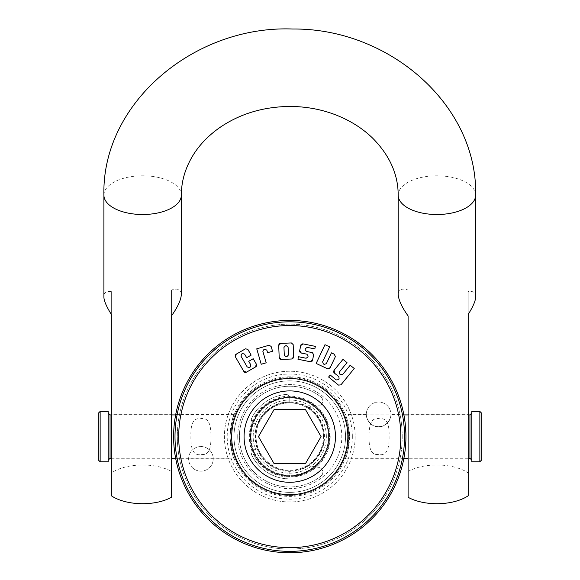 <?xml version="1.0" encoding="UTF-8"?>
<svg xmlns="http://www.w3.org/2000/svg" width="580" height="580" viewBox="0 0 580 580"><rect width="100%" height="100%" fill="white"/><g stroke="black" fill="none" stroke-linecap="round" stroke-linejoin="round"><path stroke-width="0.43" stroke-dasharray="2.9 2.17" d="M334.239 354.184L331.426 352.865L326.359 363.645L324.293 364.392L323.35 363.95L322.603 361.884L329.657 346.883L324.974 344.68L316.158 363.428L327.403 368.72M235.48 356.983L243.767 371.338M245.347 372.483L244.651 372.295M246.594 372.099L255.57 366.923M256.701 365.161L256.186 366.466M256.324 364.095L253.221 358.708L248.733 361.296L250.806 364.885L250.234 367.01L249.335 367.524L247.218 366.959L241.005 356.185L241.577 354.068L242.469 353.546L244.593 354.119L246.667 357.708L251.155 355.119L248.044 349.733M245.557 348.805L247.841 349.414M245.217 348.979L236.241 354.148M235.175 356.272L235.386 354.887M268.685 345.361L256.744 348.826L261.217 364.247L266.191 362.805L262.87 351.357L263.936 349.435L264.93 349.145L266.851 350.204L267.576 352.691L272.549 351.248L271.251 346.775M269.055 345.274L271.128 346.412M293.69 356.852L293.19 344.948M291.414 342.969L293.154 344.571M291.037 342.961L280.684 343.396M278.755 344.781L279.589 343.65M278.704 345.549L279.197 357.454M280.075 359.201L279.546 358.715M281.358 359.44L291.704 359.005M293.531 357.962L292.472 358.882M311.982 352.56L306.399 351.437L305.181 349.61L305.385 348.594L307.219 347.376L314.831 348.913L315.346 346.369L303.159 343.918M300.955 344.803L302.035 343.904M300.723 345.535L299.693 350.617M300.128 352.517L299.73 351.922M301.317 353.053L306.907 354.184L308.118 356.011L307.915 357.026L306.088 358.244L298.468 356.707L297.961 359.245L310.14 361.702M312.163 361.13L310.916 361.768M312.584 360.079L313.606 355.004M312.352 352.654L313.664 354.626M329.505 368.641L328.142 368.967M330.165 367.72L335.233 356.939M334.573 354.365L335.378 356.591M341.156 384.576L354.228 368.503L350.211 365.24L342.693 374.477L340.511 374.702L339.706 374.049L339.481 371.86L347 362.623L342.983 359.353L334.152 370.2M333.652 372.092L333.58 371.374M334.457 373.114L338.872 376.71L339.097 378.899L338.445 379.704L336.262 379.929L330.23 375.021L328.599 377.029L338.242 384.881M340.902 384.859L338.546 385.105M289.768 494.682A58.08 58.08 0 0 0 347.855 436.602A58.08 58.08 0 0 0 289.768 378.515A58.08 58.08 0 0 0 231.688 436.602A58.08 58.08 0 0 0 289.768 494.682M284.287 355.17L283.961 347.406L285.454 345.789L286.484 345.745L288.101 347.231L288.427 354.996L286.94 356.613L285.904 356.656L284.287 355.17M404.543 436.602A114.775 114.775 0 0 1 289.768 551.37A114.775 114.775 0 0 1 175 436.602A114.775 114.775 0 0 1 289.768 321.827A114.775 114.775 0 0 1 404.543 436.602A114.775 114.775 0 0 0 289.768 321.827A114.775 114.775 0 0 0 175 436.602A114.775 114.775 0 0 0 289.768 551.37A114.775 114.775 0 0 0 404.543 436.602A114.775 114.775 0 0 1 289.768 551.37A114.775 114.775 0 0 1 175 436.602A114.775 114.775 0 0 1 289.768 321.827A114.775 114.775 0 0 1 404.543 436.602M178.713 436.602A111.055 111.055 0 0 1 289.768 325.547A111.055 111.055 0 0 1 400.824 436.602A111.055 111.055 0 0 1 289.768 547.65A111.055 111.055 0 0 1 178.713 436.602A111.055 111.055 0 0 0 289.768 547.65A111.055 111.055 0 0 0 400.824 436.602A111.055 111.055 0 0 0 289.768 325.547A111.055 111.055 0 0 0 178.713 436.602A111.055 111.055 0 0 1 289.768 325.547A111.055 111.055 0 0 1 400.824 436.602A111.055 111.055 0 0 1 289.768 547.65A111.055 111.055 0 0 1 178.713 436.602M402.215 436.602A112.447 112.447 0 0 0 289.768 324.147A112.447 112.447 0 0 0 177.321 436.602A112.447 112.447 0 0 0 289.768 549.05A112.447 112.447 0 0 0 402.215 436.602A112.447 112.447 0 0 0 289.768 324.147A112.447 112.447 0 0 0 177.321 436.602A112.447 112.447 0 0 0 289.768 549.05A112.447 112.447 0 0 0 402.215 436.602M173.601 436.602A116.167 116.167 0 0 0 289.768 552.762A116.167 116.167 0 0 0 405.935 436.602C405.224 450.102 404.507 457.511 403.789 458.838C404.507 457.511 405.224 450.102 405.935 436.602C405.224 423.096 404.507 415.686 403.789 414.359C404.507 415.686 405.224 423.096 405.935 436.602A116.167 116.167 0 0 0 289.768 320.435A116.167 116.167 0 0 0 173.601 436.602C174.312 450.102 175.029 457.511 175.754 458.838C175.029 457.511 174.312 450.102 173.601 436.602C174.312 423.096 175.029 415.686 175.754 414.359C175.029 415.686 174.312 423.096 173.601 436.602M404.325 455.88L404.412 455.343M404.869 452.327L405.145 450.123M405.159 450.036L405.398 447.738M405.405 447.688L405.616 445.223M405.623 445.077L405.783 442.598M405.797 442.322L405.899 439.48M173.637 439.48L173.746 442.322M173.761 442.598L173.913 445.077M173.928 445.223L174.138 447.688M174.138 447.738L174.384 450.036M174.391 450.123L174.674 452.327M175.124 455.343L175.218 455.88M229.985 436.602C231.376 450.08 232.805 457.497 234.276 458.838C232.805 457.497 231.376 450.08 229.985 436.602C231.376 450.08 232.805 457.497 234.276 458.838C232.805 457.497 231.376 450.08 229.985 436.602C231.376 423.117 232.805 415.7 234.276 414.359C232.805 415.7 231.376 423.117 229.985 436.602C231.376 423.117 232.805 415.7 234.276 414.359C232.805 415.7 231.376 423.117 229.985 436.602A59.783 59.783 0 0 1 289.768 376.811A59.783 59.783 0 0 1 349.559 436.602C348.167 450.08 346.738 457.497 345.267 458.838C346.738 457.497 348.167 450.08 349.559 436.602C348.167 450.08 346.738 457.497 345.267 458.838C346.738 457.497 348.167 450.08 349.559 436.602C348.167 423.117 346.738 415.7 345.267 414.359C346.738 415.7 348.167 423.117 349.559 436.602C348.167 423.117 346.738 415.7 345.267 414.359C346.738 415.7 348.167 423.117 349.559 436.602A59.783 59.783 0 0 1 289.768 496.386A59.783 59.783 0 0 1 229.985 436.602A59.783 59.783 0 0 1 289.768 376.811A59.783 59.783 0 0 1 349.559 436.602A59.783 59.783 0 0 1 289.768 496.386A59.783 59.783 0 0 1 229.985 436.602M213.222 458.838L188.631 458.838L213.222 458.838A12.296 12.296 0 0 0 200.926 446.542A12.296 12.296 0 0 0 188.631 458.838A12.296 12.296 0 0 0 200.926 471.141A12.296 12.296 0 0 0 213.222 458.838A12.296 12.296 0 0 0 200.926 446.542A12.296 12.296 0 0 0 188.631 458.838A12.296 12.296 0 0 0 200.926 471.141A12.296 12.296 0 0 0 213.222 458.838L234.276 458.838M405.899 433.717L405.797 430.875M405.783 430.599L405.623 428.12M405.616 427.975L405.405 425.51M405.398 425.466L405.152 423.153M405.145 423.074L404.869 420.87M404.412 417.868L404.325 417.317M390.913 414.359C391.87 415.149 388.238 426.902 379.472 426.626C369.888 428.243 365.103 415.411 366.313 414.359C365.356 415.149 368.989 426.902 377.754 426.626C387.338 428.243 392.123 415.411 390.913 414.359A12.296 12.296 0 0 0 378.617 402.056A12.296 12.296 0 0 0 366.313 414.359A12.296 12.296 0 0 0 378.617 426.655A12.296 12.296 0 0 0 390.913 414.359A12.296 12.296 0 0 0 378.617 402.056A12.296 12.296 0 0 0 366.313 414.359A12.296 12.296 0 0 0 378.617 426.655A12.296 12.296 0 0 0 390.913 414.359L403.789 414.359M175.218 417.317L175.124 417.868M174.674 420.87L174.391 423.074M174.384 423.153L174.138 425.466M174.138 425.51L173.928 427.967M173.913 428.12L173.761 430.599M173.746 430.875L173.637 433.717M234.008 436.602A55.76 55.76 0 0 1 289.768 380.842A55.76 55.76 0 0 1 345.528 436.602A55.76 55.76 0 0 1 289.768 492.362A55.76 55.76 0 0 1 234.008 436.602A55.76 55.76 0 0 0 289.768 492.362A55.76 55.76 0 0 0 345.528 436.602A55.76 55.76 0 0 0 289.768 380.842A55.76 55.76 0 0 0 234.008 436.602A55.76 55.76 0 0 1 289.768 380.842A55.76 55.76 0 0 1 345.528 436.602A55.76 55.76 0 0 1 289.768 492.362A55.76 55.76 0 0 1 234.008 436.602M249.929 436.602A39.839 39.839 0 0 1 289.768 396.763A39.839 39.839 0 0 1 329.607 436.602A39.839 39.839 0 0 1 289.768 476.434A39.839 39.839 0 0 1 249.929 436.602A39.839 39.839 0 0 0 289.768 476.434A39.839 39.839 0 0 0 329.607 436.602A39.839 39.839 0 0 0 289.768 396.763A39.839 39.839 0 0 0 249.929 436.602M250.553 436.602A39.215 39.215 0 0 1 289.768 397.38A39.215 39.215 0 0 1 328.99 436.602A39.215 39.215 0 0 1 289.768 475.817A39.215 39.215 0 0 1 250.553 436.602A39.215 39.215 0 0 0 289.768 475.817A39.215 39.215 0 0 0 328.99 436.602A39.215 39.215 0 0 1 289.768 475.817A39.215 39.215 0 0 1 250.553 436.602A39.215 39.215 0 0 0 289.768 475.817A39.215 39.215 0 0 0 328.99 436.602A39.215 39.215 0 0 0 289.768 397.38A39.215 39.215 0 0 0 250.553 436.602A39.215 39.215 0 0 1 289.768 397.38A39.215 39.215 0 0 1 328.99 436.602A39.215 39.215 0 0 0 289.768 397.38A39.215 39.215 0 0 0 250.553 436.602M289.768 397.88A38.722 38.722 0 0 1 328.49 436.602A38.722 38.722 0 0 1 289.768 475.317A38.722 38.722 0 0 1 251.046 436.602A38.722 38.722 0 0 1 289.768 397.88A38.722 38.722 0 0 1 328.49 436.602A38.722 38.722 0 0 1 289.768 475.317A38.722 38.722 0 0 1 251.046 436.602A38.722 38.722 0 0 1 289.768 397.88A38.722 38.722 0 0 1 328.49 436.602A38.722 38.722 0 0 1 289.768 475.317A38.722 38.722 0 0 1 251.046 436.602A38.722 38.722 0 0 1 289.768 397.88M289.761 475.317A38.722 38.722 0 0 1 253.511 423.009A38.722 38.722 0 0 1 289.761 397.88A3.719 3.719 0 0 1 289.768 398.177L289.768 402.897L289.768 398.177A3.719 3.719 0 0 0 285.693 394.48A42.318 42.318 0 0 0 251.778 417.962A3.719 3.719 0 0 0 252.981 422.646A3.719 3.719 0 0 1 251.778 417.962A42.318 42.318 0 0 1 285.693 394.48A3.719 3.719 0 0 1 289.761 397.88A38.722 38.722 0 0 1 314.258 406.602L308.234 407.667A34.322 34.322 0 0 1 308.234 465.537L318.739 467.386A4.959 4.959 0 0 1 320.95 476.158A4.959 4.959 0 0 0 318.739 467.386L314.258 466.596A38.722 38.722 0 0 1 289.761 475.317A3.719 3.719 0 0 0 289.768 475.02A3.719 3.719 0 0 1 285.693 478.717A3.719 3.719 0 0 0 289.761 475.317M308.234 465.537L314.258 466.596A38.722 38.722 0 0 0 314.258 406.602L318.739 405.811A4.959 4.959 0 0 0 320.95 397.039A4.959 4.959 0 0 1 318.739 405.811L307.32 407.827A33.705 33.705 0 0 1 289.768 470.3A33.705 33.705 0 0 1 256.063 436.602A33.705 33.705 0 0 0 257.774 447.202L252.981 450.551A3.719 3.719 0 0 0 251.778 455.235A3.719 3.719 0 0 1 252.981 450.551L257.774 447.202A33.705 33.705 0 0 0 323.473 436.602A33.705 33.705 0 0 0 289.768 402.897A33.705 33.705 0 0 0 256.063 436.602A33.705 33.705 0 0 1 257.774 425.995L252.981 422.646L257.774 425.995A33.705 33.705 0 0 1 289.768 402.897A33.705 33.705 0 0 0 257.774 425.995M323.473 436.602A33.705 33.705 0 0 0 289.768 402.897M251.778 455.235A42.318 42.318 0 0 0 285.693 478.717A42.318 42.318 0 0 1 251.778 455.235M289.768 470.924L289.768 475.02L289.768 470.924A34.322 34.322 0 0 1 257.244 447.572M320.95 397.039A50.373 50.373 0 0 0 252.779 402.411A50.373 50.373 0 0 0 252.779 470.786A50.373 50.373 0 0 0 320.95 476.158A50.373 50.373 0 0 1 252.779 470.786A50.373 50.373 0 0 1 252.779 402.411A50.373 50.373 0 0 1 320.95 397.039M307.32 407.827L308.234 407.667M355.134 436.602A65.366 65.366 0 0 1 289.768 501.961A65.366 65.366 0 0 1 224.409 436.602A65.366 65.366 0 0 1 289.768 371.236A65.366 65.366 0 0 1 355.134 436.602A65.366 65.366 0 0 1 289.768 501.961A65.366 65.366 0 0 1 224.409 436.602A65.366 65.366 0 0 1 289.768 371.236A65.366 65.366 0 0 1 355.134 436.602M230.912 436.602A58.856 58.856 0 0 0 289.768 495.458A58.856 58.856 0 0 0 348.631 436.602A58.856 58.856 0 0 0 289.768 377.739A58.856 58.856 0 0 0 230.912 436.602A58.856 58.856 0 0 0 289.768 495.458A58.856 58.856 0 0 0 348.631 436.602A58.856 58.856 0 0 0 289.768 377.739A58.856 58.856 0 0 0 230.912 436.602A58.856 58.856 0 0 0 289.768 495.458A58.856 58.856 0 0 0 348.631 436.602A58.856 58.856 0 0 0 289.768 377.739A58.856 58.856 0 0 0 230.912 436.602M274.123 409.495L258.47 436.602L274.123 463.703L305.421 463.703L321.066 436.602L305.421 409.495L274.123 409.495M250.4 436.602A39.367 39.367 0 0 1 289.768 397.227A39.367 39.367 0 0 1 329.143 436.602A39.367 39.367 0 0 1 289.768 475.97A39.367 39.367 0 0 1 250.4 436.602M249.342 436.602A40.426 40.426 0 0 1 289.768 396.169A40.426 40.426 0 0 1 330.201 436.602A40.426 40.426 0 0 1 289.768 477.028A40.426 40.426 0 0 1 249.342 436.602M210.866 436.602C211.287 449.507 208.169 455.452 201.521 454.423C194.104 456.177 190.559 450.232 190.893 436.602C190.472 423.69 193.589 417.745 200.245 418.774C207.662 417.02 211.2 422.965 210.866 436.602M229.006 436.602L229.006 414.917L229.006 436.602M108.199 461.782L108.199 411.416M100.144 411.416L100.144 461.782M98.281 459.925L98.281 413.272M369.134 436.602C368.713 449.507 371.831 455.452 378.479 454.423C385.896 456.177 389.441 450.232 389.108 436.602C389.528 423.69 386.411 417.745 379.755 418.774C372.338 417.02 368.8 422.965 369.134 436.602M350.994 436.602L350.994 414.917L350.994 436.602M471.801 461.782L471.801 411.416M479.856 461.782L479.856 411.416M481.719 413.272L481.719 459.925M408.102 497.285L408.102 471.417A38.722 19.357 0 0 1 468.198 472.947L468.198 495.762M468.198 314.404L468.198 291.588L468.198 314.404M468.198 458.874L468.198 414.323L468.198 458.874L468.198 414.323L408.102 414.323L408.102 458.874L408.102 414.323L408.102 458.874L468.198 458.874M475.636 296.561C475.803 292.567 473.323 290.913 468.198 291.588M408.102 290.065L408.102 315.933L408.102 290.065C401.882 287.985 398.576 289.435 398.192 294.415M171.434 290.065L171.434 315.933L171.434 290.065C177.654 287.985 180.96 289.435 181.351 294.415M171.434 414.323L171.434 458.874L171.434 414.323L171.434 458.874L111.338 458.874L111.338 414.323L111.338 458.874L111.338 414.323L171.434 414.323M111.338 495.762L111.338 472.947A38.722 19.357 180 0 1 171.434 471.417L171.434 497.285M111.338 291.588L111.338 314.404L111.338 291.588C106.212 290.913 103.74 292.567 103.907 296.561M326.359 436.602A36.591 36.591 0 0 0 289.768 400.012A36.591 36.591 0 0 0 253.185 436.602A36.591 36.591 0 0 0 289.768 473.186A36.591 36.591 0 0 0 326.359 436.602A36.591 36.591 0 0 1 289.768 473.186A36.591 36.591 0 0 1 253.185 436.602A36.591 36.591 0 0 1 289.768 400.012A36.591 36.591 0 0 1 326.359 436.602M255.04 436.602A34.727 34.727 0 0 1 289.768 401.867A34.727 34.727 0 0 1 324.495 436.602A34.727 34.727 0 0 1 289.768 471.33A34.727 34.727 0 0 1 255.04 436.602M237.727 436.602A52.041 52.041 0 0 0 289.768 488.643A52.041 52.041 0 0 0 341.816 436.602A52.041 52.041 0 0 0 289.768 384.554A52.041 52.041 0 0 0 237.727 436.602M324.089 436.602A34.322 34.322 0 0 1 289.768 470.924A34.322 34.322 0 0 1 255.446 436.602A34.322 34.322 0 0 1 289.768 402.274A34.322 34.322 0 0 1 324.089 436.602M289.768 402.274A34.322 34.322 0 0 0 257.244 425.626M352.343 436.602A62.575 62.575 0 0 0 289.768 374.027A62.575 62.575 0 0 0 227.193 436.602A62.575 62.575 0 0 0 289.768 499.177A62.575 62.575 0 0 0 352.343 436.602M110.055 458.28L110.055 414.917M469.945 414.917L469.945 458.28M475.636 195.155A38.722 19.357 0 0 0 436.914 175.791A38.722 19.357 0 0 0 398.192 195.155M103.907 195.155A38.722 19.357 180 0 1 142.629 175.791A38.722 19.357 180 0 1 181.351 195.155M188.631 458.838L175.754 458.838M403.789 458.838L345.267 458.838M366.313 414.359L345.267 414.359M234.276 414.359L175.754 414.359M111.338 458.28L171.434 458.28M175.646 458.28L229.006 458.28M111.338 414.917L171.434 414.917M175.646 414.917L229.006 414.917M468.198 458.28L408.102 458.28M403.897 458.28L350.994 458.28M468.198 414.917L408.102 414.917M403.897 414.917L350.994 414.917"/><path stroke-width="0.87" d="M335.378 356.591L334.239 354.184L331.426 352.865L326.359 363.645L324.293 364.392L323.35 363.95L322.603 361.884L329.657 346.883L324.974 344.68L316.158 363.428L327.403 368.72L330.165 367.72L329.505 368.641M178.713 436.602A111.055 111.055 0 0 1 289.768 325.547A111.055 111.055 0 0 1 400.824 436.602A111.055 111.055 0 0 1 289.768 547.65A111.055 111.055 0 0 1 178.713 436.602M244.651 372.295L243.767 371.338L246.594 372.099L245.347 372.483M256.186 366.466L255.57 366.923L256.324 364.095L256.701 365.161M247.841 349.414L245.557 348.805M235.386 354.887L236.241 354.148L235.48 356.983L235.175 356.272M271.128 346.412L269.055 345.274M293.154 344.571L291.414 342.969M279.589 343.65L280.684 343.396L278.704 345.549L278.755 344.781M279.546 358.715L279.197 357.454L281.358 359.44L280.075 359.201M292.472 358.882L291.704 359.005L293.69 356.852L293.531 357.962M302.035 343.904L303.159 343.918L300.723 345.535L300.955 344.803M299.73 351.922L299.693 350.617L301.317 353.053L300.128 352.517M310.916 361.768L310.14 361.702L312.584 360.079L312.163 361.13M313.664 354.626L312.352 352.654M328.142 368.967L327.403 368.72M333.58 371.374L334.152 370.2L334.457 373.114L333.652 372.092M338.546 385.105L340.902 384.859M175 436.602A114.775 114.775 0 0 1 289.768 321.827A114.775 114.775 0 0 1 404.543 436.602A114.775 114.775 0 0 1 289.768 551.37A114.775 114.775 0 0 1 175 436.602M405.899 439.48L405.935 436.602A116.167 116.167 0 0 0 289.768 320.435A116.167 116.167 0 0 0 173.601 436.602A116.167 116.167 0 0 0 289.768 552.762A116.167 116.167 0 0 0 405.935 436.602L405.899 433.717M403.789 458.838L404.325 455.88M404.412 455.343L404.55 454.488M404.586 454.256L404.869 452.327M173.637 433.717L173.637 439.48M174.674 452.327L174.957 454.256M174.993 454.488L175.124 455.343M175.218 455.88L175.754 458.838L175.646 458.28L171.434 458.28M404.869 420.87L404.586 418.941M404.55 418.695L404.412 417.868M404.325 417.317L404.115 416.099M404.101 416.034L403.789 414.359L403.897 414.917L408.102 414.917M175.754 414.359L175.435 416.034M175.428 416.099L175.218 417.317M175.124 417.868L174.993 418.695M174.957 418.941L174.674 420.87M235.48 356.983L243.767 371.338M245.217 348.979L236.241 354.148M256.324 364.095L253.221 358.708L248.733 361.296L250.806 364.885L250.234 367.01L249.335 367.524L247.218 366.959L241.005 356.185L241.577 354.068L242.469 353.546L244.593 354.119L246.667 357.708L251.155 355.119L248.044 349.733M246.594 372.099L255.57 366.923M268.685 345.361L256.744 348.826L261.217 364.247L266.191 362.805L262.87 351.357L263.936 349.435L264.93 349.145L266.851 350.204L267.576 352.691L272.549 351.248L271.251 346.775M293.69 356.852L293.19 344.948M281.358 359.44L291.704 359.005M278.704 345.549L279.197 357.454M291.037 342.961L280.684 343.396M284.287 355.17L283.961 347.406L285.454 345.789L286.484 345.745L288.101 347.231L288.427 354.996L286.94 356.613L285.904 356.656L284.287 355.17M311.982 352.56L306.399 351.437L305.181 349.61L305.385 348.594L307.219 347.376L314.831 348.913L315.346 346.369L303.159 343.918M312.584 360.079L313.606 355.004M301.317 353.053L306.907 354.184L308.118 356.011L307.915 357.026L306.088 358.244L298.468 356.707L297.961 359.245L310.14 361.702M300.723 345.535L299.693 350.617M330.165 367.72L335.233 356.939M341.156 384.576L354.228 368.503L350.211 365.24L342.693 374.477L340.511 374.702L339.706 374.049L339.481 371.86L347 362.623L342.983 359.353L334.152 370.2M334.457 373.114L338.872 376.71L339.097 378.899L338.445 379.704L336.262 379.929L330.23 375.021L328.599 377.029L338.242 384.881M289.768 494.682A58.08 58.08 0 0 0 347.855 436.602A58.08 58.08 0 0 0 289.768 378.515A58.08 58.08 0 0 0 231.688 436.602A58.08 58.08 0 0 0 289.768 494.682M289.768 390.905A45.69 45.69 0 0 0 244.079 436.602A45.69 45.69 0 0 0 289.768 482.292A45.69 45.69 0 0 0 335.465 436.602A45.69 45.69 0 0 0 289.768 390.905M274.123 409.495L258.47 436.602L274.123 463.703L305.421 463.703L321.066 436.602L305.421 409.495L274.123 409.495M108.199 436.602L108.199 411.416L100.144 411.416L100.144 461.782L108.199 461.782L108.199 436.602M100.144 411.416L98.281 413.272L98.281 459.925L100.144 461.782M471.801 411.416L471.801 461.782L479.856 461.782L479.856 411.416L471.801 411.416M479.856 461.782L481.719 459.925L481.719 413.272L479.856 411.416M408.102 497.285A38.722 19.357 0 0 0 468.198 495.762L468.198 314.404C473.323 306.211 475.803 300.259 475.636 296.561L475.636 195.155A38.722 19.357 0 0 1 436.914 214.513A38.722 19.357 0 0 1 398.192 195.155L398.192 294.415C398.576 300.063 401.882 307.233 408.102 315.933L408.102 497.285M468.198 472.947L468.198 458.874M468.198 414.323L468.198 314.404M408.102 471.417L408.102 458.874M408.102 414.323L408.102 315.933M103.907 195.155A38.722 19.357 180 0 0 142.629 214.513A38.722 19.357 180 0 0 181.351 195.155L181.351 294.415C180.96 300.063 177.654 307.233 171.434 315.933L171.434 497.285A38.722 19.357 180 0 1 111.338 495.762L111.338 314.404C106.212 306.211 103.74 300.259 103.907 296.561L103.907 195.155C101.688 103.247 194.148 25.099 292.806 29.022C389.368 28.101 477.717 105.313 475.636 195.155M171.434 315.933L171.434 414.323M171.434 458.874L171.434 471.417M111.338 314.404L111.338 414.323M111.338 458.874L111.338 472.947M111.338 414.917L110.055 414.917L110.055 458.28L111.338 458.28M468.198 458.28L469.945 458.28L469.945 414.917L468.198 414.917M171.434 414.917L175.646 414.917M110.055 414.917L108.199 413.054M110.055 458.28L108.199 460.143M408.102 458.28L403.897 458.28M469.945 414.917L471.801 413.054M469.945 458.28L471.801 460.143M181.351 195.155C181.337 181.069 185.397 167.511 193.531 154.49C200.02 144.246 208.814 135.242 219.907 127.469C240.011 113.745 263.342 106.734 289.899 106.444C305.421 106.502 320.225 109.134 334.305 114.347C349.472 120.075 362.29 128.049 372.766 138.272C389.695 155.433 398.17 174.391 398.192 195.155"/></g></svg>
